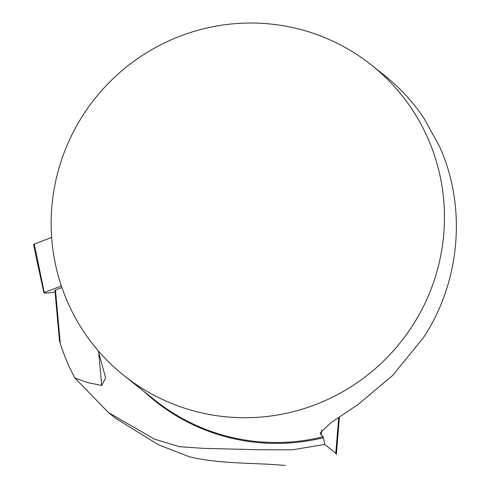 <?xml version="1.0" encoding="UTF-8"?>
<svg xmlns="http://www.w3.org/2000/svg" width="490" height="490" viewBox="0 0 490 490"><rect width="100%" height="100%" fill="white"/><g stroke="black" fill="none" stroke-linecap="round" stroke-linejoin="round"><path stroke-width="0.73" d="M285.468 465.5C253.416 462.505 220.843 464.263 189.281 456.76L158.325 444.687L115.72 418.344M55.456 290.013A6.205 0.815 174.8 0 0 54.917 290.405L59.474 340.636L60.325 343.643L55.456 290.013L61.893 287.532M98.257 350.791L105.607 377.98L101.706 385.465L87.894 382.635L74.958 378.066C69.451 368.18 64.57 356.708 60.325 343.643M74.958 378.066L108.468 412.574L154.515 439.156L179.505 446.696L203.454 448.356L259.847 449.759L292.493 449.82L324.705 444.399L323.474 437.699A199.124 196.037 128.5 0 1 144.005 391.479M51.824 207.123A198.53 195.455 128.5 0 1 170.41 40.162A198.53 195.455 128.5 0 1 371.359 64.968A198.53 195.455 128.5 0 1 411.343 327.473A198.53 195.455 128.5 0 1 124.258 375.781A198.53 195.455 128.5 0 1 51.824 207.123M371.359 64.968L384.613 75.509C400.012 87.79 413.217 102.159 424.23 118.617L439.408 146.283C466.78 206.357 460.643 280.99 423.703 337.298L392.637 375.456L358.055 404.513L330.756 422.833L320.154 433.013L321.287 435.304L323.124 436.768L323.474 437.699M338.713 417.596L335.785 453.207L336.336 454.377M335.785 453.207L324.705 444.399M61.36 285.952L44.241 292.542A3.804 0.496 174.8 0 0 43.916 292.793A3.804 0.496 174.8 0 0 48.418 292.867L55.07 292.107M43.916 292.793L33.479 244.731A9.849 1.292 -5.2 0 1 34.331 244.094L51.652 237.417L34.331 244.094L44.241 292.542M101.706 385.465L98.674 352.065M124.258 375.781L155.428 400.557A198.53 195.455 -51.5 0 0 323.124 436.768M321.722 430.03L321.287 435.304M108.468 412.58L115.818 418.423M339.411 417.137L336.348 454.377"/></g></svg>
